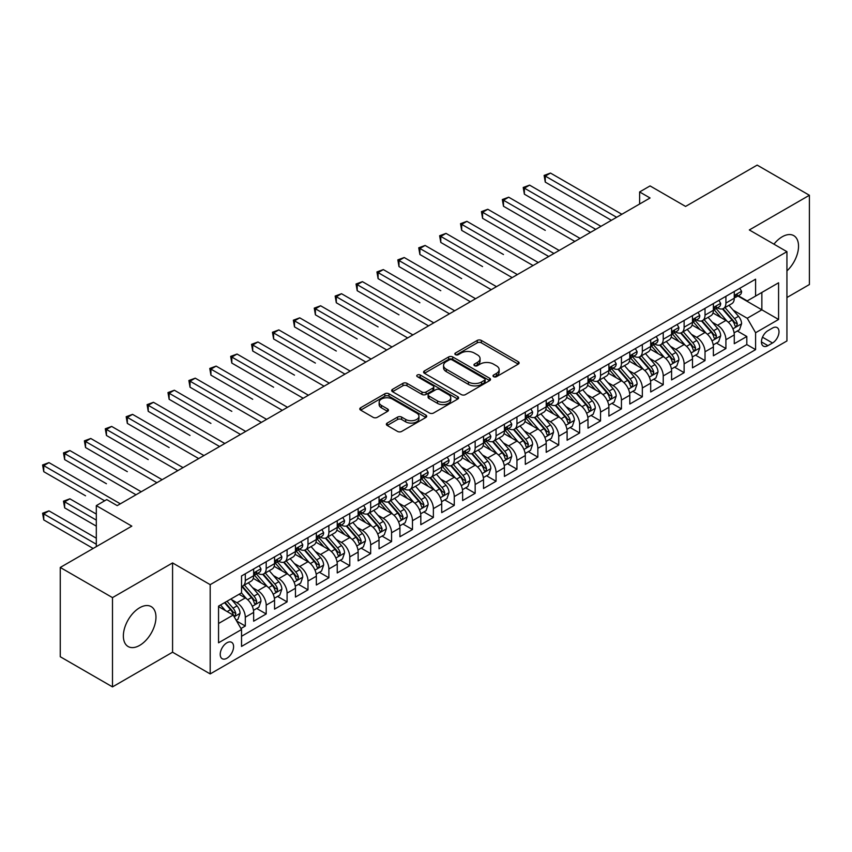 <?xml version="1.0" encoding="UTF-8"?>
<svg xmlns="http://www.w3.org/2000/svg" width="852" height="852" viewBox="0 0 852 852"><rect width="100%" height="100%" fill="white"/><g stroke="black" fill="none" stroke-linecap="round" stroke-linejoin="round"><path stroke-width="1.28" d="M493.606 376.69A2.034 1.171 0 0 0 496.482 376.69L518.272 364.113A2.897 1.672 0 0 0 519.124 362.92A2.897 1.672 0 0 0 518.272 361.738L481.348 340.427A2.897 1.672 0 0 0 477.248 340.427L455.458 353.005A2.034 1.171 0 0 0 454.861 353.836A2.034 1.171 0 0 0 455.458 354.666A2.034 1.171 0 0 0 458.323 354.666L461.145 353.037A9.287 5.357 0 0 1 474.276 353.037L477.354 354.815A9.287 5.357 0 0 1 480.07 358.607A9.287 5.357 0 0 1 477.354 362.388L474.532 364.017A2.034 1.171 0 0 0 473.936 364.848A2.034 1.171 0 0 0 474.532 365.678A2.034 1.171 0 0 0 477.408 365.678L480.219 364.049A9.287 5.357 0 0 1 493.351 364.049L496.428 365.827A9.287 5.357 0 0 1 499.144 369.619A9.287 5.357 0 0 1 496.428 373.4L493.606 375.029A2.034 1.171 0 0 0 493.01 375.86A2.034 1.171 0 0 0 493.606 376.69L493.606 375.029M139.664 645.39A23.047 13.312 120 0 0 154.723 625.08A23.047 13.312 120 0 0 151.187 606.613A23.047 13.312 120 0 0 139.664 607.753A23.047 13.312 120 0 0 124.605 628.062A23.047 13.312 120 0 0 128.141 646.54A23.047 13.312 120 0 0 139.664 645.39M786.939 270.893A23.047 13.312 120 0 0 793.755 235.631A23.047 13.312 120 0 0 782.232 236.771A23.047 13.312 120 0 0 773.946 244.173M226.909 658.245A9.457 5.463 120 0 0 233.086 649.906A9.457 5.463 120 0 0 231.637 642.333A9.457 5.463 120 0 0 226.909 642.802A9.457 5.463 120 0 0 220.732 651.13A9.457 5.463 120 0 0 222.18 658.713A9.457 5.463 120 0 0 226.909 658.245M387.202 423.082A2.897 1.672 0 0 0 386.35 424.264A2.897 1.672 0 0 0 387.202 425.446L397.565 431.432A2.897 1.672 0 0 0 401.665 431.432L425.872 417.459A2.897 1.672 0 0 0 426.714 416.277A2.897 1.672 0 0 0 425.872 415.084L388.949 393.773A2.897 1.672 0 0 0 384.848 393.773L360.641 407.746A2.897 1.672 0 0 0 359.789 408.928A2.897 1.672 0 0 0 360.641 410.11L373.155 417.342A2.897 1.672 0 0 0 377.255 417.342L387.617 411.356A2.897 1.672 0 0 0 388.459 410.174A2.897 1.672 0 0 0 387.617 408.992L381.408 405.403A7.764 4.484 0 0 1 379.14 402.24A7.764 4.484 0 0 1 383.922 398.097A7.764 4.484 0 0 1 392.378 399.077L416.692 413.103A7.764 4.484 0 0 1 418.96 416.277A7.764 4.484 0 0 1 414.168 420.409A7.764 4.484 0 0 1 405.712 419.44L401.665 417.097A2.897 1.672 0 0 0 397.565 417.097L387.202 423.082L387.202 425.446M786.939 297.518L809.4 284.547L809.4 195.268L757.162 165.107L685.583 206.429L650.065 185.917L639.618 191.945L650.065 197.983L117.203 505.63L106.756 499.591L96.308 505.63L96.308 546.643M112.496 597.614L112.496 686.893L172.573 652.206L172.573 562.927L112.496 597.614L60.258 567.453L131.826 526.131L96.308 505.63M172.573 562.927L210.188 584.653L786.939 251.67L786.939 340.949L210.188 673.932L210.188 584.653M809.4 195.268L749.323 229.955L786.939 251.67M461.358 394.604A2.897 1.672 0 0 0 465.458 394.604L489.655 380.631A2.897 1.672 0 0 0 490.507 379.449A2.897 1.672 0 0 0 489.655 378.256L452.742 356.945A2.897 1.672 0 0 0 448.631 356.945L424.434 370.918A2.897 1.672 0 0 0 423.582 372.1A2.897 1.672 0 0 0 424.434 373.282L461.358 394.604M418.172 377.127A2.034 1.171 0 0 1 420.228 377.415L457.726 399.066L433.562 413.018A2.897 1.672 0 0 1 429.461 413.018L392.538 391.696L402.9 385.764L402.9 383.347L392.538 389.332A2.897 1.672 0 0 0 391.686 390.514A2.897 1.672 0 0 0 392.538 391.696L392.538 389.332M402.9 385.764A2.897 1.672 0 0 1 407 385.764L407 383.347A2.897 1.672 0 0 0 402.9 383.347M407 383.347L421.974 391.995A2.897 1.672 0 0 0 426.075 391.995L432.944 388.033A2.897 1.672 0 0 0 433.796 386.84A2.897 1.672 0 0 0 432.944 385.658L417.352 376.659A2.034 1.171 0 0 1 416.756 375.828A2.034 1.171 0 0 1 418.012 374.752A2.034 1.171 0 0 1 420.228 375.008L457.758 396.67A2.897 1.672 0 0 1 458.61 397.863A2.897 1.672 0 0 1 457.758 399.045L457.758 396.67M112.496 686.893L60.258 656.732L60.258 567.453M240.956 628.531L245.301 626.028L236.622 621.023M231.691 599.712L236.941 602.747A11.821 6.827 60 0 1 245.301 617.221L253.651 612.396L253.651 621.204L266.197 613.962L256.686 608.477M252.586 587.656L257.837 590.681A11.821 6.827 60 0 1 266.197 605.154L274.557 600.33L274.557 609.137L287.092 601.906L277.582 596.411M273.481 575.59L278.732 578.614A11.821 6.827 60 0 1 287.092 593.098L295.452 588.263L295.452 597.071L307.987 589.84L298.477 584.344M294.377 563.523L299.627 566.548A11.821 6.827 60 0 1 307.987 581.032L316.348 576.208L316.348 585.015L328.883 577.773L319.372 572.278M315.283 551.457L320.522 554.492A11.821 6.827 60 0 1 328.883 568.966L337.243 564.141L337.243 572.949L349.778 565.707L340.267 560.222M336.178 539.391L341.418 542.426A11.821 6.827 60 0 1 349.778 556.899L358.138 552.075L358.138 560.882L370.673 553.64L361.173 548.156M357.073 527.324L362.313 530.359A11.821 6.827 60 0 1 370.673 544.833L379.033 540.008L379.033 548.816L391.569 541.574L382.069 536.089M377.968 515.268L383.219 518.293A11.821 6.827 60 0 1 391.569 532.766L399.929 527.942L399.929 536.749L412.474 529.518L402.964 524.023M398.864 503.202L404.114 506.226A11.821 6.827 60 0 1 412.474 520.71L420.824 515.886L420.824 524.694L433.37 517.452L423.859 511.956M419.759 491.135L425.01 494.16A11.821 6.827 60 0 1 433.37 508.644L441.719 503.82L441.719 512.627L454.265 505.385L444.755 499.9M440.654 479.069L445.905 482.104A11.821 6.827 60 0 1 454.265 496.578L462.625 491.753L462.625 500.561L475.16 493.319L465.65 487.834M461.55 467.002L466.8 470.038A11.821 6.827 60 0 1 475.16 484.511L483.521 479.687L483.521 488.494L496.056 481.252L486.545 475.767M482.456 454.947L487.695 457.971A11.821 6.827 60 0 1 496.056 472.445L504.416 467.62L504.416 476.428L516.951 469.196L507.441 463.701M503.351 442.88L508.591 445.905A11.821 6.827 60 0 1 516.951 460.389L525.311 455.554L525.311 464.361L537.846 457.13L528.336 451.635M524.246 430.814L529.486 433.838A11.821 6.827 60 0 1 537.846 448.322L546.207 443.498L546.207 452.305L558.742 445.063L549.242 439.568M545.142 418.747L550.392 421.783A11.821 6.827 60 0 1 558.742 436.256L567.102 431.432L567.102 440.239L579.637 432.997L570.137 427.512M566.037 406.681L571.287 409.716A11.821 6.827 60 0 1 579.637 424.19L587.997 419.365L587.997 428.173L600.543 420.931L591.032 415.446M586.932 394.614L592.183 397.65A11.821 6.827 60 0 1 600.543 412.123L608.892 407.299L608.892 416.106L621.438 408.864L611.928 403.379M607.827 382.559L613.078 385.583A11.821 6.827 60 0 1 621.438 400.057L629.798 395.232L629.798 404.04L642.333 396.808L632.823 391.313M628.723 370.492L633.973 373.517A11.821 6.827 60 0 1 642.333 388.001L650.694 383.176L650.694 391.973L663.229 384.742L653.718 379.247M649.618 358.426L654.868 361.45A11.821 6.827 60 0 1 663.229 375.934L671.589 371.11L671.589 379.917L684.124 372.675L674.614 367.191M670.524 346.359L675.764 349.395A11.821 6.827 60 0 1 684.124 363.868L692.484 359.043L692.484 367.851L705.019 360.609L695.509 355.124M691.419 334.293L696.659 337.328A11.821 6.827 60 0 1 705.019 351.801L713.38 346.977L713.38 355.785L725.915 348.543L725.915 339.735A11.821 6.827 -120 0 0 717.554 325.262L712.315 322.237M716.415 343.058L725.915 348.543M253.651 612.396A11.821 6.827 -120 0 0 245.301 597.923L239.029 594.302M274.557 600.33A11.821 6.827 -120 0 0 266.197 585.856L253.268 578.391M295.452 588.263A11.821 6.827 -120 0 0 287.092 573.79L274.163 566.324M316.348 576.208A11.821 6.827 -120 0 0 307.987 561.724L295.058 554.269M337.243 564.141A11.821 6.827 -120 0 0 328.883 549.657L315.964 542.202M358.138 552.075A11.821 6.827 -120 0 0 349.778 537.601L336.859 530.136M379.033 540.008A11.821 6.827 -120 0 0 370.673 525.535L357.755 518.069M399.929 527.942A11.821 6.827 -120 0 0 391.569 513.468L378.65 506.003M420.824 515.886A11.821 6.827 -120 0 0 412.474 501.402L399.545 493.947M441.719 503.82A11.821 6.827 -120 0 0 433.37 489.336L420.441 481.881M462.625 491.753A11.821 6.827 -120 0 0 454.265 477.269L441.336 469.814M483.521 479.687A11.821 6.827 -120 0 0 475.16 465.213L462.231 457.748M504.416 467.62A11.821 6.827 -120 0 0 496.056 453.147L483.137 445.681M525.311 455.554A11.821 6.827 -120 0 0 516.951 441.08L504.033 433.615M546.207 443.498A11.821 6.827 -120 0 0 537.846 429.014L524.928 421.559M567.102 431.432A11.821 6.827 -120 0 0 558.742 416.947L545.823 409.493M587.997 419.365A11.821 6.827 -120 0 0 579.637 404.892L566.718 397.426M608.892 407.299A11.821 6.827 -120 0 0 600.543 392.825L587.614 385.36M629.798 395.232A11.821 6.827 -120 0 0 621.438 380.759L608.509 373.293M650.694 383.176A11.821 6.827 -120 0 0 642.333 368.692L629.404 361.237M671.589 371.11A11.821 6.827 -120 0 0 663.229 356.626L650.31 349.171M692.484 359.043A11.821 6.827 -120 0 0 684.124 344.559L671.206 337.104M713.38 346.977A11.821 6.827 -120 0 0 705.019 332.504L692.101 325.038M772.519 328.041L767.918 330.693A9.159 5.293 120 0 0 761.933 338.766A9.159 5.293 120 0 0 763.339 346.104A9.159 5.293 120 0 0 767.918 345.646L772.519 342.994A9.159 5.293 120 0 0 778.504 334.921A9.159 5.293 120 0 0 777.099 327.583A9.159 5.293 120 0 0 772.519 328.041M218.549 623.494L233.182 615.048L241.531 629.532L241.531 646.423L755.596 349.629L755.596 332.738L747.236 318.265L733.21 310.171M241.531 629.532L218.549 642.802L218.549 606.123L241.531 592.854L241.531 575.963L755.596 279.179L755.596 296.07L778.579 282.789L778.579 319.468L755.596 332.738M257.73 573.247L257.837 573.311A11.821 6.827 60 0 0 263.747 573.897L272.107 569.072A11.821 6.827 -120 0 0 274.557 563.651L274.557 556.899M278.625 561.18L278.732 561.244A11.821 6.827 60 0 0 284.643 561.83L293.003 557.006A11.821 6.827 -120 0 0 295.452 551.595L295.452 544.833M299.521 549.114L299.627 549.178A11.821 6.827 60 0 0 305.538 549.764L313.898 544.939A11.821 6.827 -120 0 0 316.348 539.529L316.348 532.766M320.416 537.048L320.522 537.111A11.821 6.827 60 0 0 326.433 537.697L334.793 532.873A11.821 6.827 -120 0 0 337.243 527.463L337.243 520.71M341.311 524.992L341.418 525.045A11.821 6.827 60 0 0 347.328 525.631L355.689 520.806A11.821 6.827 -120 0 0 358.138 515.396L358.138 508.644M362.207 512.925L362.313 512.989A11.821 6.827 60 0 0 368.224 513.575L376.584 508.74A11.821 6.827 -120 0 0 379.033 503.33L379.033 496.578M383.102 500.859L383.219 500.923A11.821 6.827 60 0 0 389.13 501.508L397.479 496.684A11.821 6.827 -120 0 0 399.929 491.274L399.929 484.511M403.997 488.792L404.114 488.856A11.821 6.827 60 0 0 410.025 489.442L418.375 484.618A11.821 6.827 -120 0 0 420.824 479.207L420.824 472.445M424.903 476.726L425.01 476.79A11.821 6.827 60 0 0 430.92 477.376L439.281 472.551A11.821 6.827 -120 0 0 441.719 467.141L441.719 460.378M445.798 464.659L445.905 464.723A11.821 6.827 60 0 0 451.816 465.309L460.176 460.485A11.821 6.827 -120 0 0 462.625 455.075L462.625 448.322M466.694 452.604L466.8 452.668A11.821 6.827 60 0 0 472.711 453.243L481.071 448.418A11.821 6.827 -120 0 0 483.521 443.008L483.521 436.256M487.589 440.537L487.695 440.601A11.821 6.827 60 0 0 493.606 441.187L501.966 436.362A11.821 6.827 -120 0 0 504.416 430.942L504.416 424.19M508.484 428.471L508.591 428.535A11.821 6.827 60 0 0 514.501 429.12L522.862 424.296A11.821 6.827 -120 0 0 525.311 418.886L525.311 412.123M529.38 416.404L529.486 416.468A11.821 6.827 60 0 0 535.397 417.054L543.757 412.23A11.821 6.827 -120 0 0 546.207 406.819L546.207 400.057M550.275 404.338L550.392 404.402A11.821 6.827 60 0 0 556.292 404.988L564.652 400.163A11.821 6.827 -120 0 0 567.102 394.753L567.102 388.001M571.17 392.271L571.287 392.335A11.821 6.827 60 0 0 577.198 392.921L585.548 388.097A11.821 6.827 -120 0 0 587.997 382.686L587.997 375.934M592.065 380.216L592.183 380.28A11.821 6.827 60 0 0 598.093 380.865L606.454 376.03A11.821 6.827 -120 0 0 608.892 370.62L608.892 363.868M612.971 368.149L613.078 368.213A11.821 6.827 60 0 0 618.989 368.799L627.349 363.974A11.821 6.827 -120 0 0 629.798 358.564L629.798 351.801M633.867 356.083L633.973 356.147A11.821 6.827 60 0 0 639.884 356.732L648.244 351.908A11.821 6.827 -120 0 0 650.694 346.498L650.694 339.735M654.762 344.016L654.868 344.08A11.821 6.827 60 0 0 660.779 344.666L669.139 339.841A11.821 6.827 -120 0 0 671.589 334.431L671.589 327.669M675.657 331.95L675.764 332.014A11.821 6.827 60 0 0 681.675 332.599L690.035 327.775A11.821 6.827 -120 0 0 692.484 322.365L692.484 315.613M696.553 319.894L696.659 319.958A11.821 6.827 60 0 0 702.57 320.533L710.93 315.709A11.821 6.827 -120 0 0 713.38 310.298L713.38 303.546M241.531 636.284L746.81 344.57L746.81 336.487L734.275 343.718L734.275 334.911A11.821 6.827 -120 0 0 725.915 320.437L712.996 312.972M717.448 307.828L717.554 307.892A11.821 6.827 -120 0 0 723.465 308.477A11.821 6.827 -120 0 0 725.915 303.067L725.915 296.304M723.465 308.477L731.825 303.653A11.821 6.827 -120 0 0 734.275 298.232L734.275 291.48M245.301 573.79L245.301 580.542A11.821 6.827 60 0 1 242.852 585.963A11.821 6.827 60 0 1 241.531 586.432M242.852 585.963L251.212 581.128A11.821 6.827 -120 0 0 253.651 575.718L253.651 568.966M266.197 561.724L266.197 568.486A11.821 6.827 60 0 1 263.747 573.897M287.092 549.657L287.092 556.42A11.821 6.827 60 0 1 284.643 561.83M307.987 537.601L307.987 544.353A11.821 6.827 60 0 1 305.538 549.764M328.883 525.535L328.883 532.287A11.821 6.827 60 0 1 326.433 537.697M349.778 513.468L349.778 520.221A11.821 6.827 60 0 1 347.328 525.631M370.673 501.402L370.673 508.154A11.821 6.827 60 0 1 368.224 513.575M391.569 489.336L391.569 496.098A11.821 6.827 60 0 1 389.13 501.508M412.474 477.269L412.474 484.032A11.821 6.827 60 0 1 410.025 489.442M433.37 465.213L433.37 471.965A11.821 6.827 60 0 1 430.92 477.376M454.265 453.147L454.265 459.899A11.821 6.827 60 0 1 451.816 465.309M475.16 441.08L475.16 447.832A11.821 6.827 60 0 1 472.711 453.243M496.056 429.014L496.056 435.777A11.821 6.827 60 0 1 493.606 441.187M516.951 416.947L516.951 423.71A11.821 6.827 60 0 1 514.501 429.12M537.846 404.892L537.846 411.644A11.821 6.827 60 0 1 535.397 417.054M558.742 392.825L558.742 399.577A11.821 6.827 60 0 1 556.292 404.988M579.637 380.759L579.637 387.511A11.821 6.827 60 0 1 577.198 392.921M600.543 368.692L600.543 375.444A11.821 6.827 60 0 1 598.093 380.865M621.438 356.626L621.438 363.389A11.821 6.827 60 0 1 618.989 368.799M642.333 344.559L642.333 351.322A11.821 6.827 60 0 1 639.884 356.732M663.229 332.504L663.229 339.256A11.821 6.827 60 0 1 660.779 344.666M684.124 320.437L684.124 327.189A11.821 6.827 60 0 1 681.675 332.599M705.019 308.371L705.019 315.123A11.821 6.827 60 0 1 702.57 320.533M705.019 351.801L705.019 360.609M684.124 363.868L684.124 372.675M663.229 375.934L663.229 384.742M642.333 388.001L642.333 396.808M621.438 400.057L621.438 408.864M600.543 412.123L600.543 420.931M579.637 424.19L579.637 432.997M558.742 436.256L558.742 445.063M537.846 448.322L537.846 457.13M516.951 460.389L516.951 469.196M496.056 472.445L496.056 481.252M475.16 484.511L475.16 493.319M454.265 496.578L454.265 505.385M433.37 508.644L433.37 517.452M412.474 520.71L412.474 529.518M391.569 532.766L391.569 541.574M370.673 544.833L370.673 553.64M349.778 556.899L349.778 565.707M328.883 568.966L328.883 577.773M307.987 581.032L307.987 589.84M287.092 593.098L287.092 601.906M266.197 605.154L266.197 613.962M245.301 617.221L245.301 626.028M233.182 615.048L218.549 606.603M747.236 318.265L761.858 309.819L761.858 292.449L778.579 282.789M737.928 296.006L778.579 319.468M738.343 295.761L747.236 300.894L755.596 296.07M172.573 652.206L210.188 673.932M639.618 191.945L639.618 204.011M737.31 330.991L746.81 336.487M746.81 344.57L755.596 349.629M494.416 376.978L496.428 375.817A9.287 5.357 0 0 0 499.144 372.026L499.144 369.619M480.07 358.607L480.07 361.014A9.287 5.357 0 0 1 477.354 364.805L475.341 365.966M518.229 364.134L481.348 342.834A2.897 1.672 0 0 0 477.248 342.834L456.267 354.954M489.655 378.256L489.655 380.631L452.742 359.352A2.897 1.672 0 0 0 448.631 359.352L424.466 373.304L424.434 370.918M484.532 380.269A2.034 1.171 0 0 0 485.129 379.449A2.034 1.171 0 0 0 484.532 378.618L452.124 359.906A2.034 1.171 0 0 0 449.249 359.906L446.278 361.621A9.287 5.357 0 0 0 443.562 365.412A9.287 5.357 0 0 0 446.278 369.204L468.43 381.994A9.287 5.357 0 0 0 481.561 381.994L484.532 380.269L484.532 382.686A2.034 1.171 0 0 0 485.129 381.856L485.129 379.449M443.562 365.412L443.562 367.819A9.287 5.357 0 0 0 446.278 371.61L446.278 369.204M484.532 382.686L481.561 384.401A9.287 5.357 0 0 1 468.43 384.401L446.278 371.61M407 385.764L421.974 394.412A2.897 1.672 0 0 0 426.075 394.412L432.944 390.44A2.897 1.672 0 0 0 433.796 389.257L433.796 386.84M437.513 400.962A7.764 4.484 0 0 0 445.969 401.942A7.764 4.484 0 0 0 450.751 397.799A7.764 4.484 0 0 0 448.482 394.636L439.92 389.683A2.897 1.672 0 0 0 435.819 389.683L428.95 393.656A2.897 1.672 0 0 0 428.098 394.838A2.897 1.672 0 0 0 428.95 396.02L437.513 400.962L437.513 403.379A7.764 4.484 0 0 0 445.969 404.349A7.764 4.484 0 0 0 450.751 400.216L450.751 397.799M428.098 394.838L428.098 397.256A2.897 1.672 0 0 0 428.95 398.438L428.95 396.02M437.513 403.379L428.95 398.438M418.96 416.277L418.96 418.683A7.764 4.484 0 0 1 414.168 422.826A7.764 4.484 0 0 1 405.712 421.857L401.665 419.514A2.897 1.672 0 0 0 397.565 419.514L387.245 425.467M379.14 402.24L379.14 404.657A7.764 4.484 0 0 0 381.408 407.82L381.408 405.403M387.575 411.378L381.408 407.82M425.83 417.48L388.949 396.191A2.897 1.672 0 0 0 384.848 396.191L360.684 410.142L360.641 407.746M734.104 332.844L739.504 329.724L741.591 323.696A7.828 4.526 -120 0 0 738.535 316.337L728.992 305.282M727.076 321.204L716.17 308.562M720.867 317.519L714.54 310.192A18.765 10.831 -120 0 0 713.955 309.532M545.269 230.37L503.479 206.248L503.479 200.209L508.697 197.195L580.063 238.4M722.4 308.903L732.06 320.075A7.828 4.526 60 0 1 734.85 325.475L735.425 326.401L736.479 326.252L737.363 324.026A7.828 4.526 -120 0 0 734.573 318.627L725.02 307.583M722.975 308.712L733.348 320.725A3.994 2.3 60 0 1 734.36 322.29L737.363 324.026M739.813 288.285L741.591 291.363A7.828 4.526 60 0 1 739.973 294.824L736 297.114A7.828 4.526 -120 0 0 737.363 295.314L737.193 294.622M616.624 217.281L545.269 176.087L550.488 173.062L621.853 214.267M734.541 297.486L734.573 297.486A7.828 4.526 -120 0 0 736 297.114M736.352 294.728L737.363 295.314C736.873 294.132 736.032 294.611 734.85 296.762A7.828 4.526 60 0 1 734.275 297.87M611.406 220.295L545.269 182.115L545.269 176.087L544.119 175.416L550.488 173.062M545.269 182.115L544.119 175.416M713.209 344.911L718.609 341.79L720.696 335.752A7.828 4.526 -120 0 0 717.64 328.403L708.097 317.349M706.18 333.26L695.275 320.629M699.971 329.586L693.634 322.248A18.765 10.831 -120 0 0 693.059 321.598M524.374 242.437L548.709 256.495M701.505 320.959L711.164 332.142A7.828 4.526 60 0 1 713.955 337.541L714.53 338.468L715.584 338.319L716.468 336.093A7.828 4.526 -120 0 0 713.678 330.693L704.125 319.638M702.08 320.778L712.453 332.791A3.994 2.3 60 0 1 713.454 334.357L716.468 336.093M692.303 356.967L697.703 353.857L699.801 347.818A7.828 4.526 -120 0 0 696.744 340.47L687.202 329.415M685.285 345.326L674.379 332.695M679.076 341.652L672.739 334.314A18.765 10.831 -120 0 0 672.164 333.664M503.479 254.503L461.677 230.37L461.677 224.342L466.907 221.328L538.262 262.522M680.61 333.025L690.269 344.208A7.828 4.526 60 0 1 693.059 349.608L693.634 350.534L694.689 350.385L695.573 348.159A7.828 4.526 -120 0 0 692.772 342.76L683.229 331.705M681.185 332.844L691.558 344.858A3.994 2.3 60 0 1 692.559 346.423L695.573 348.159M671.408 369.033L676.808 365.923L678.895 359.885A7.828 4.526 -120 0 0 675.849 352.536L666.307 341.482M664.39 357.393L653.473 344.762M658.181 353.718L651.844 346.381A18.765 10.831 -120 0 0 651.269 345.731M482.573 266.57L440.782 242.437L440.782 236.409L446.011 233.384L517.366 274.589M659.714 345.092L669.374 356.274A7.828 4.526 60 0 1 672.164 361.663L672.739 362.601L673.794 362.451L674.667 360.215A7.828 4.526 -120 0 0 671.877 354.826L662.334 343.771M660.279 344.911L670.662 356.924A3.994 2.3 60 0 1 671.664 358.479L674.667 360.215M650.513 381.1L655.912 377.979L658 371.951A7.828 4.526 -120 0 0 654.954 364.603L645.411 353.548M643.494 369.459L632.578 356.828M637.285 365.774L630.949 358.447A18.765 10.831 -120 0 0 630.373 357.797M461.677 278.636L419.887 254.503L419.887 248.475L425.116 245.451L496.471 286.655M638.819 357.158L648.478 368.341A7.828 4.526 60 0 1 651.269 373.73L651.833 374.656L652.898 374.507L653.772 372.281A7.828 4.526 -120 0 0 650.981 366.892L641.439 355.838M639.383 356.977L649.767 368.991A3.994 2.3 60 0 1 650.768 370.545L653.772 372.281M718.918 300.351L720.696 303.418A7.828 4.526 60 0 1 719.077 306.89L715.105 309.18A7.828 4.526 -120 0 0 716.468 307.38L716.298 306.677M595.729 229.348L524.374 188.143L529.593 185.129L600.958 226.334M713.646 309.553L713.678 309.553A7.828 4.526 -120 0 0 715.105 309.18M715.456 306.795L716.468 307.38C715.968 306.198 715.137 306.677 713.955 308.829A7.828 4.526 60 0 1 713.38 309.936M590.511 232.362L524.374 194.181L524.374 188.143L523.224 187.483L529.593 185.129M524.374 194.181L523.224 187.483M698.022 312.407L699.801 315.485A7.828 4.526 60 0 1 698.171 318.957L694.21 321.247A7.828 4.526 -120 0 0 695.573 319.447L695.402 318.744M574.834 241.414L502.329 199.549L508.697 197.195M692.74 321.609L692.772 321.609A7.828 4.526 -120 0 0 694.21 321.247M694.561 318.861L695.573 319.447C695.072 318.265 694.242 318.744 693.059 320.885A7.828 4.526 60 0 1 692.484 322.003M503.479 206.248L502.329 199.549M677.127 324.474L678.895 327.551A7.828 4.526 60 0 1 677.276 331.013L673.304 333.313A7.828 4.526 -120 0 0 674.667 331.503L674.507 330.81M553.938 253.481L482.573 212.276L487.802 209.262L559.168 250.456M671.845 333.675L671.877 333.675A7.828 4.526 -120 0 0 673.304 333.313M673.666 330.927L674.667 331.503C674.177 330.331 673.346 330.81 672.164 332.951A7.828 4.526 60 0 1 671.589 334.069M548.72 256.495L482.573 218.304L482.573 212.276L481.433 211.615L487.802 209.262M482.573 218.304L481.433 211.615M656.232 336.54L658 339.618A7.828 4.526 60 0 1 656.381 343.079L652.408 345.38A7.828 4.526 -120 0 0 653.772 343.569L653.612 342.877M533.043 265.536L460.527 223.682L466.907 221.328M650.949 345.742L650.981 345.742A7.828 4.526 -120 0 0 652.408 345.38M652.76 342.983L653.772 343.569C653.282 342.387 652.451 342.877 651.269 345.017A7.828 4.526 60 0 1 650.694 346.136M461.677 230.37L460.527 223.682M629.617 393.166L635.017 390.046L637.104 384.018A7.828 4.526 -120 0 0 634.058 376.659L624.505 365.604M622.599 381.526L611.683 368.884M616.39 377.841L610.053 370.513A18.765 10.831 -120 0 0 609.468 369.853M440.782 290.692L398.992 266.57L398.992 260.531L404.21 257.517L475.576 298.722M617.924 369.225L627.583 380.407A7.828 4.526 60 0 1 630.373 385.796L630.938 386.723L632.003 386.574L632.876 384.348A7.828 4.526 -120 0 0 630.086 378.959L620.544 367.904M618.488 369.044L628.872 381.057A3.994 2.3 60 0 1 629.873 382.612L632.876 384.348M635.336 348.606L637.104 351.684A7.828 4.526 60 0 1 635.486 355.146L631.513 357.435A7.828 4.526 -120 0 0 632.876 355.635L632.716 354.943M512.148 277.603L439.632 235.738L446.011 233.384M630.054 357.808L630.086 357.808A7.828 4.526 -120 0 0 631.513 357.435M631.864 355.05L632.876 355.635C632.386 354.453 631.556 354.943 630.373 357.084A7.828 4.526 60 0 1 629.798 358.202M440.782 242.437L439.632 235.738M608.722 405.232L614.122 402.112L616.209 396.084A7.828 4.526 -120 0 0 613.163 388.725L603.61 377.67M601.704 393.592L590.787 380.95M595.495 389.907L589.158 382.58A18.765 10.831 -120 0 0 588.572 381.92M419.887 302.758L378.096 278.636L378.096 272.597L383.315 269.583L454.68 310.788M597.028 381.281L606.688 392.463A7.828 4.526 60 0 1 609.478 397.863L610.043 398.789L611.108 398.64L611.981 396.414A7.828 4.526 -120 0 0 609.191 391.015L599.638 379.96M597.593 381.1L607.966 393.113A3.994 2.3 60 0 1 608.978 394.678L611.981 396.414M614.43 360.673L616.209 363.751A7.828 4.526 60 0 1 614.59 367.212L610.618 369.502A7.828 4.526 -120 0 0 611.981 367.702L611.821 367.01M491.253 289.669L418.737 247.804L425.116 245.451M609.159 369.875L609.191 369.875A7.828 4.526 -120 0 0 610.618 369.502M610.969 367.116L611.981 367.702C611.491 366.52 610.65 366.999 609.478 369.15A7.828 4.526 60 0 1 608.892 370.258M419.887 254.503L418.737 247.804M587.827 417.299L593.226 414.178L595.314 408.14A7.828 4.526 -120 0 0 592.268 400.791L582.715 389.737M580.808 405.648L569.892 393.017M574.589 401.974L568.263 394.636A18.765 10.831 -120 0 0 567.677 393.986M398.992 314.825L357.201 290.692L357.201 284.664L362.419 281.65L433.785 322.844M576.133 393.347L585.782 404.53A7.828 4.526 60 0 1 588.583 409.929L589.147 410.856L590.202 410.707L591.086 408.481A7.828 4.526 -120 0 0 588.295 403.081L578.742 392.026M576.697 393.166L587.071 405.179A3.994 2.3 60 0 1 588.082 406.745L591.086 408.481M593.535 372.739L595.314 375.807A7.828 4.526 60 0 1 593.695 379.278L589.722 381.568A7.828 4.526 -120 0 0 591.086 379.768L590.926 379.065M470.357 301.736L397.841 259.871L404.21 257.517M588.263 381.93L588.295 381.93A7.828 4.526 -120 0 0 589.722 381.568M590.074 379.183L591.086 379.768C590.596 378.586 589.754 379.065 588.583 381.217A7.828 4.526 60 0 1 587.997 382.324M398.992 266.57L397.841 259.871M566.931 429.355L572.331 426.245L574.418 420.206A7.828 4.526 -120 0 0 571.372 412.858L561.819 401.803M559.902 417.714L548.997 405.083M553.693 414.04L547.367 406.702A18.765 10.831 -120 0 0 546.782 406.053M378.096 326.891L336.306 302.758L336.306 296.73L341.524 293.716L412.89 334.911M555.227 405.414L564.887 416.596A7.828 4.526 60 0 1 567.677 421.996L568.252 422.922L569.306 422.773L570.19 420.547A7.828 4.526 -120 0 0 567.4 415.148L557.847 404.093M555.802 405.232L566.175 417.246A3.994 2.3 60 0 1 567.187 418.811L570.19 420.547M572.64 384.795L574.418 387.873A7.828 4.526 60 0 1 572.8 391.345L568.827 393.635A7.828 4.526 -120 0 0 570.19 391.824L570.02 391.132M449.451 313.802L376.946 271.937L383.315 269.583M567.368 393.997L567.4 393.997A7.828 4.526 -120 0 0 568.827 393.635M569.179 391.249L570.19 391.824C569.7 390.653 568.859 391.132 567.677 393.273A7.828 4.526 60 0 1 567.102 394.391M378.096 278.636L376.946 271.937M546.036 441.421L551.436 438.311L553.523 432.273A7.828 4.526 -120 0 0 550.467 424.924L540.924 413.87M539.007 429.781L528.102 417.15M532.798 426.106L526.472 418.769A18.765 10.831 -120 0 0 525.886 418.119M357.201 338.958L315.4 314.825L315.4 308.797L320.629 305.772L391.995 346.977M534.332 417.48L543.991 428.662A7.828 4.526 60 0 1 546.782 434.051L547.357 434.989L548.411 434.839L549.295 432.603A7.828 4.526 -120 0 0 546.505 427.214L536.952 416.159M534.907 417.299L545.28 429.312A3.994 2.3 60 0 1 546.281 430.867L549.295 432.603M525.13 453.488L530.54 450.367L532.628 444.339A7.828 4.526 -120 0 0 529.571 436.98L520.029 425.925M518.112 441.847L507.206 429.206M511.903 438.162L505.566 430.835A18.765 10.831 -120 0 0 504.991 430.185M336.306 351.024L294.504 326.891L294.504 320.853L299.734 317.839L371.099 359.043M513.437 429.546L523.096 440.729A7.828 4.526 60 0 1 525.886 446.118L526.461 447.044L527.516 446.895L528.4 444.669A7.828 4.526 -120 0 0 525.599 439.281L516.056 428.226M514.012 429.365L524.385 441.379A3.994 2.3 60 0 1 525.386 442.933L528.4 444.669M504.235 465.554L509.634 462.434L511.732 456.406A7.828 4.526 -120 0 0 508.676 449.047L499.134 437.992M497.217 453.914L486.3 441.272M491.008 450.229L484.671 442.902A18.765 10.831 -120 0 0 484.096 442.241M315.4 363.08L273.609 338.958L273.609 332.919L278.838 329.905L350.193 371.11M492.541 441.613L502.201 452.785A7.828 4.526 60 0 1 504.991 458.184L505.566 459.111L506.62 458.962L507.504 456.736A7.828 4.526 -120 0 0 504.703 451.336L495.161 440.292M493.106 441.421L503.489 453.434A3.994 2.3 60 0 1 504.49 455L507.504 456.736M483.34 477.621L488.739 474.5L490.827 468.462A7.828 4.526 -120 0 0 487.781 461.113L478.238 450.058M476.321 465.969L465.405 453.339M470.112 462.295L463.776 454.957A18.765 10.831 -120 0 0 463.2 454.308M294.504 375.146L252.714 351.013L252.714 344.985L257.943 341.971L329.298 383.166M471.646 453.669L481.305 464.851A7.828 4.526 60 0 1 484.096 470.251L484.66 471.177L485.725 471.028L486.598 468.802A7.828 4.526 -120 0 0 483.808 463.403L474.266 452.348M472.21 453.488L482.594 465.501A3.994 2.3 60 0 1 483.595 467.066L486.598 468.802M462.444 489.687L467.844 486.567L469.931 480.528A7.828 4.526 -120 0 0 466.885 473.179L457.332 462.125M455.426 478.036L444.51 465.405M449.217 474.362L442.88 467.024A18.765 10.831 -120 0 0 442.294 466.374M273.609 387.213L231.819 363.08L231.819 357.052L237.048 354.038L308.403 395.232M450.751 465.735L460.41 476.918A7.828 4.526 60 0 1 463.2 482.317L463.765 483.244L464.83 483.095L465.703 480.869A7.828 4.526 -120 0 0 462.913 475.469L453.37 464.415M451.315 465.554L461.699 477.567A3.994 2.3 60 0 1 462.7 479.133L465.703 480.869M441.549 501.743L446.949 498.633L449.036 492.594A7.828 4.526 -120 0 0 445.99 485.246L436.437 474.191M434.531 490.102L423.614 477.471M428.322 486.428L421.985 479.09A18.765 10.831 -120 0 0 421.399 478.441M252.714 399.279L210.923 375.146L210.923 369.118L216.142 366.104L287.507 407.299M429.855 477.802L439.515 488.984A7.828 4.526 60 0 1 442.305 494.373L442.87 495.31L443.935 495.161L444.808 492.925A7.828 4.526 -120 0 0 442.018 487.536L432.475 476.481M430.42 477.621L440.793 489.634A3.994 2.3 60 0 1 441.805 491.189L444.808 492.925M420.654 513.809L426.053 510.689L428.141 504.661A7.828 4.526 -120 0 0 425.095 497.312L415.542 486.258M413.635 502.169L402.719 489.538M407.416 498.484L401.09 491.157A18.765 10.831 -120 0 0 400.504 490.507M231.819 411.346L190.028 387.213L190.028 381.185L195.246 378.16L266.612 419.365M408.96 489.868L418.609 501.051A7.828 4.526 60 0 1 421.41 506.439L421.974 507.366L423.029 507.217L423.913 504.991A7.828 4.526 -120 0 0 421.122 499.602L411.569 488.547M409.524 489.687L419.898 501.7A3.994 2.3 60 0 1 420.909 503.255L423.913 504.991M399.758 525.876L405.158 522.755L407.245 516.727A7.828 4.526 -120 0 0 404.199 509.368L394.646 498.313M392.729 514.235L381.824 501.594M386.52 510.55L380.194 503.223A18.765 10.831 -120 0 0 379.609 502.563M210.923 423.401L169.133 399.279L169.133 393.241L174.351 390.227L245.717 431.432M388.065 501.935L397.714 513.117A7.828 4.526 60 0 1 400.504 518.506L401.079 519.432L402.133 519.283L403.017 517.058A7.828 4.526 -120 0 0 400.227 511.669L390.674 500.614M388.629 501.753L399.002 513.767A3.994 2.3 60 0 1 400.014 515.322L403.017 517.058M378.863 537.942L384.263 534.822L386.35 528.794A7.828 4.526 -120 0 0 383.293 521.435L373.751 510.38M371.834 526.302L360.928 513.66M365.625 522.617L359.299 515.29A18.765 10.831 -120 0 0 358.713 514.629M190.028 435.468L148.237 411.346L148.237 405.307L153.456 402.293L224.821 443.498M367.159 513.99L376.818 525.173A7.828 4.526 60 0 1 379.609 530.572L380.184 531.499L381.238 531.35L382.122 529.124A7.828 4.526 -120 0 0 379.332 523.724L369.779 512.67M367.734 513.809L378.107 525.822A3.994 2.3 60 0 1 379.108 527.388L382.122 529.124M357.968 550.009L363.367 546.888L365.455 540.85A7.828 4.526 -120 0 0 362.398 533.501L352.856 522.446M350.939 538.357L340.033 525.727M344.73 534.683L338.393 527.345A18.765 10.831 -120 0 0 337.818 526.696M169.133 447.534L127.331 423.401L127.331 417.373L132.561 414.36L203.926 455.554M346.263 526.057L355.923 537.239A7.828 4.526 60 0 1 358.713 542.639L359.288 543.565L360.343 543.416L361.227 541.19A7.828 4.526 -120 0 0 358.436 535.791L348.883 524.736M346.839 525.876L357.212 537.889A3.994 2.3 60 0 1 358.213 539.454L361.227 541.19M337.062 562.064L342.461 558.955L344.559 552.916A7.828 4.526 -120 0 0 341.503 545.568L331.96 534.513M330.043 550.424L319.127 537.793M323.835 546.75L317.498 539.412A18.765 10.831 -120 0 0 316.923 538.762M148.237 459.601L106.436 435.468L106.436 429.44L111.665 426.426L183.02 467.62M325.368 538.123L335.028 549.306A7.828 4.526 60 0 1 337.818 554.705L338.393 555.632L339.447 555.483L340.331 553.257A7.828 4.526 -120 0 0 337.53 547.857L327.988 536.803M325.943 537.942L336.316 549.955A3.994 2.3 60 0 1 337.317 551.521L340.331 553.257M316.167 574.131L321.566 571.021L323.653 564.982A7.828 4.526 -120 0 0 320.608 557.634L311.065 546.579M309.148 562.49L298.232 549.859M302.939 558.816L296.602 551.478A18.765 10.831 -120 0 0 296.027 550.829M127.331 471.667L85.541 447.534L85.541 441.506L90.77 438.482L162.125 479.687M304.473 550.19L314.132 561.372A7.828 4.526 60 0 1 316.923 566.761L317.487 567.698L318.552 567.549L319.425 565.313A7.828 4.526 -120 0 0 316.635 559.924L307.093 548.869M305.037 550.009L315.421 562.022A3.994 2.3 60 0 1 316.422 563.577L319.425 565.313M551.745 396.862L553.523 399.939A7.828 4.526 60 0 1 551.904 403.401L547.932 405.701A7.828 4.526 -120 0 0 549.295 403.891L549.125 403.198M428.556 325.869L356.051 284.004L362.419 281.65M546.473 406.063L546.505 406.063A7.828 4.526 -120 0 0 547.932 405.701M548.283 403.305L549.295 403.891C548.805 402.708 547.964 403.198 546.782 405.339A7.828 4.526 60 0 1 546.207 406.457M357.201 290.692L356.051 284.004M530.849 408.928L532.628 412.006A7.828 4.526 60 0 1 530.998 415.467L527.037 417.757A7.828 4.526 -120 0 0 528.4 415.957L528.229 415.265M407.661 337.925L335.155 296.059L341.524 293.716M525.577 418.13L525.599 418.13A7.828 4.526 -120 0 0 527.037 417.757M527.388 415.371L528.4 415.957C527.899 414.775 527.068 415.265 525.886 417.405A7.828 4.526 60 0 1 525.311 418.524M336.306 302.758L335.155 296.059M509.954 420.995L511.732 424.072A7.828 4.526 60 0 1 510.103 427.534L506.131 429.823A7.828 4.526 -120 0 0 507.504 428.023L507.334 427.331M386.765 349.991L314.26 308.126L320.629 305.772M504.672 430.196L504.703 430.196A7.828 4.526 -120 0 0 506.131 429.823M506.493 427.438L507.504 428.023C507.004 426.841 506.173 427.321 504.991 429.472A7.828 4.526 60 0 1 504.416 430.579M315.4 314.825L314.26 308.126M489.059 433.061L490.827 436.128A7.828 4.526 60 0 1 489.208 439.6L485.235 441.89A7.828 4.526 -120 0 0 486.598 440.09L486.439 439.387M365.87 362.057L293.354 320.192L299.734 317.839M483.776 442.263L483.808 442.263A7.828 4.526 -120 0 0 485.235 441.89M485.587 439.504L486.598 440.09C486.109 438.908 485.278 439.387 484.096 441.538A7.828 4.526 60 0 1 483.521 442.646M294.504 326.891L293.354 320.192M468.163 445.117L469.931 448.195A7.828 4.526 60 0 1 468.312 451.666L464.34 453.956A7.828 4.526 -120 0 0 465.703 452.156L465.543 451.453M344.975 374.124L272.459 332.259L278.838 329.905M462.881 454.318L462.913 454.318A7.828 4.526 -120 0 0 464.34 453.956M464.691 451.571L465.703 452.156C465.213 450.974 464.383 451.453 463.2 453.594A7.828 4.526 60 0 1 462.625 454.712M273.609 338.958L272.459 332.259M447.257 457.183L449.036 460.261A7.828 4.526 60 0 1 447.417 463.722L443.445 466.023A7.828 4.526 -120 0 0 444.808 464.212L444.648 463.52M324.079 386.19L251.564 344.325L257.943 341.971M441.986 466.385L442.018 466.385A7.828 4.526 -120 0 0 443.445 466.023M443.796 463.637L444.808 464.212C444.318 463.041 443.477 463.52 442.305 465.661A7.828 4.526 60 0 1 441.719 466.779M252.714 351.013L251.564 344.325M426.362 469.25L428.141 472.327A7.828 4.526 60 0 1 426.522 475.789L422.549 478.089A7.828 4.526 -120 0 0 423.913 476.279L423.753 475.586M303.184 398.246L230.668 356.392L237.048 354.038M421.09 478.451L421.122 478.451A7.828 4.526 -120 0 0 422.549 478.089M422.901 475.693L423.913 476.279C423.423 475.096 422.581 475.586 421.41 477.727A7.828 4.526 60 0 1 420.824 478.845M231.819 363.08L230.668 356.392M405.467 481.316L407.245 484.394A7.828 4.526 60 0 1 405.627 487.855L401.654 490.145A7.828 4.526 -120 0 0 403.017 488.345L402.847 487.653M282.278 410.313L209.773 368.447L216.142 366.104M400.195 490.518L400.227 490.518A7.828 4.526 -120 0 0 401.654 490.145M402.006 487.759L403.017 488.345C402.527 487.163 401.686 487.653 400.504 489.793A7.828 4.526 60 0 1 399.929 490.912M210.923 375.146L209.773 368.447M384.572 493.383L386.35 496.46A7.828 4.526 60 0 1 384.731 499.922L380.759 502.211A7.828 4.526 -120 0 0 382.122 500.412L381.952 499.719M261.383 422.379L188.878 380.514L195.246 378.16M379.3 502.584L379.332 502.584A7.828 4.526 -120 0 0 380.759 502.211M381.11 499.826L382.122 500.412C381.632 499.229 380.791 499.709 379.609 501.86A7.828 4.526 60 0 1 379.033 502.968M190.028 387.213L188.878 380.514M363.676 505.449L365.455 508.516A7.828 4.526 60 0 1 363.825 511.988L359.863 514.278A7.828 4.526 -120 0 0 361.227 512.478L361.056 511.775M240.488 434.445L167.982 392.58L174.351 390.227M358.404 514.64L358.436 514.64A7.828 4.526 -120 0 0 359.863 514.278M360.215 511.892L361.227 512.478C360.726 511.296 359.895 511.775 358.713 513.926A7.828 4.526 60 0 1 358.138 515.034M169.133 399.279L167.982 392.58M342.781 517.505L344.559 520.583A7.828 4.526 60 0 1 342.93 524.055L338.968 526.344A7.828 4.526 -120 0 0 340.331 524.534L340.161 523.842M219.592 446.512L147.087 404.647L153.456 402.293M337.498 526.706L337.53 526.706A7.828 4.526 -120 0 0 338.968 526.344M339.32 523.959L340.331 524.534C339.831 523.362 339 523.842 337.818 525.982A7.828 4.526 60 0 1 337.243 527.1M148.237 411.346L147.087 404.647M321.886 529.571L323.653 532.649A7.828 4.526 60 0 1 322.035 536.11L318.062 538.411A7.828 4.526 -120 0 0 319.425 536.6L319.266 535.908M198.697 458.578L126.181 416.713L132.561 414.36M316.603 538.773L316.635 538.773A7.828 4.526 -120 0 0 318.062 538.411M318.424 536.014L319.425 536.6C318.936 535.418 318.105 535.908 316.923 538.049A7.828 4.526 60 0 1 316.348 539.167M127.331 423.401L126.181 416.713M295.271 586.197L300.671 583.077L302.758 577.049A7.828 4.526 -120 0 0 299.712 569.69L290.159 558.635M288.253 574.557L277.337 561.926M282.044 570.872L275.707 563.545A18.765 10.831 -120 0 0 275.121 562.895M106.436 483.734L64.645 459.601L64.645 453.562L69.875 450.548L141.23 491.753M283.578 562.256L293.237 573.439A7.828 4.526 60 0 1 296.027 578.827L296.592 579.754L297.657 579.605L298.53 577.379A7.828 4.526 -120 0 0 295.74 571.99L286.197 560.936M284.142 562.075L294.526 574.088A3.994 2.3 60 0 1 295.527 575.643L298.53 577.379M274.376 598.264L279.775 595.143L281.863 589.115A7.828 4.526 -120 0 0 278.817 581.756L269.264 570.702M267.358 586.623L256.441 573.982M261.149 582.938L254.812 575.611A18.765 10.831 -120 0 0 254.226 574.951M85.541 495.789L43.75 471.667L43.75 465.629L48.969 462.615L120.334 503.82M262.682 574.323L272.342 585.494A7.828 4.526 60 0 1 275.132 590.894L275.697 591.821L276.762 591.671L277.635 589.446A7.828 4.526 -120 0 0 274.845 584.046L265.302 573.002M263.247 574.131L273.62 586.155A3.994 2.3 60 0 1 274.632 587.71L277.635 589.446M253.481 610.33L258.88 607.21L260.968 601.182A7.828 4.526 -120 0 0 257.922 593.823L248.369 582.768M246.462 598.679L241.457 592.896M240.253 595.005L239.433 594.068M96.308 514.075L69.875 498.814L64.645 501.828L64.645 507.856L96.308 526.131M241.787 586.378L251.436 597.561A7.828 4.526 60 0 1 254.237 602.96L254.801 603.887L255.856 603.738L256.74 601.512A7.828 4.526 -120 0 0 253.949 596.112L244.396 585.058M242.351 586.197L252.725 598.211A3.994 2.3 60 0 1 253.736 599.776L256.74 601.512M64.645 507.856L63.495 501.157L96.308 520.103M63.495 501.157L69.875 498.814M236.206 620.299L237.985 619.276L240.072 613.238A7.828 4.526 -120 0 0 237.026 605.889L231.009 598.924M225.397 610.564L220.561 604.963M219.347 607.071L218.549 606.145M96.308 538.198L48.969 510.87L43.75 513.894L43.75 519.922L93.166 548.454M224.534 602.673L230.541 609.627A7.828 4.526 60 0 1 233.341 615.027L233.906 615.953L234.96 615.804L235.844 613.578A7.828 4.526 -120 0 0 233.054 608.179L227.037 601.224M225.013 602.385L231.829 610.277A3.994 2.3 60 0 1 232.841 611.842L235.844 613.578M43.75 519.922L42.6 513.223L96.308 544.236M42.6 513.223L48.969 510.87M300.99 541.638L302.758 544.716A7.828 4.526 60 0 1 301.139 548.177L297.167 550.467A7.828 4.526 -120 0 0 298.53 548.667L298.37 547.974M177.802 470.634L105.286 428.78L111.665 426.426M295.708 550.839L295.74 550.839A7.828 4.526 -120 0 0 297.167 550.467M297.518 548.081L298.53 548.667C298.04 547.485 297.21 547.974 296.027 550.115A7.828 4.526 60 0 1 295.452 551.233M106.436 435.468L105.286 428.78M280.084 553.704L281.863 556.782A7.828 4.526 60 0 1 280.244 560.243L276.272 562.533A7.828 4.526 -120 0 0 277.635 560.733L277.475 560.041M156.906 482.701L84.391 440.835L90.77 438.482M274.813 562.906L274.845 562.906A7.828 4.526 -120 0 0 276.272 562.533M276.623 560.147L277.635 560.733C277.145 559.551 276.304 560.03 275.132 562.182A7.828 4.526 60 0 1 274.557 563.289M85.541 447.534L84.391 440.835M259.189 565.771L260.968 568.848A7.828 4.526 60 0 1 259.349 572.31L255.376 574.599A7.828 4.526 -120 0 0 256.74 572.8L256.58 572.097M136.011 494.767L63.495 452.902L69.875 450.548M253.917 574.972L253.949 574.972A7.828 4.526 -120 0 0 255.376 574.599M255.728 572.214L256.74 572.8C256.25 571.617 255.408 572.097 254.237 574.248A7.828 4.526 60 0 1 253.651 575.356M64.645 459.601L63.495 452.902M104.658 500.795L42.6 464.968L48.969 462.615M43.75 471.667L42.6 464.968M236.941 602.747L245.301 597.923M257.837 590.681L266.197 585.856M278.732 578.614L287.092 573.79M299.627 566.548L307.987 561.724M320.522 554.492L328.883 549.657M341.418 542.426L349.778 537.601M362.313 530.359L370.673 525.535M383.219 518.293L391.569 513.468M404.114 506.226L412.474 501.402M425.01 494.16L433.37 489.336M445.905 482.104L454.265 477.269M466.8 470.038L475.16 465.213M487.695 457.971L496.056 453.147M508.591 445.905L516.951 441.08M529.486 433.838L537.846 429.014M550.392 421.783L558.742 416.947M571.287 409.716L579.637 404.892M592.183 397.65L600.543 392.825M613.078 385.583L621.438 380.759M633.973 373.517L642.333 368.692M654.868 361.45L663.229 356.626M675.764 349.395L684.124 344.559M696.659 337.328L705.019 332.504M717.554 325.262L725.915 320.437M725.915 303.067L734.275 298.232M245.301 580.542L253.651 575.718M266.197 568.486L274.557 563.651M287.092 556.42L295.452 551.595M307.987 544.353L316.348 539.529M328.883 532.287L337.243 527.463M349.778 520.221L358.138 515.396M370.673 508.154L379.033 503.33M391.569 496.098L399.929 491.274M412.474 484.032L420.824 479.207M433.37 471.965L441.719 467.141M454.265 459.899L462.625 455.075M475.16 447.832L483.521 443.008M496.056 435.777L504.416 430.942M516.951 423.71L525.311 418.886M537.846 411.644L546.207 406.819M558.742 399.577L567.102 394.753M579.637 387.511L587.997 382.686M600.543 375.444L608.892 370.62M621.438 363.389L629.798 358.564M642.333 351.322L650.694 346.498M663.229 339.256L671.589 334.431M684.124 327.189L692.484 322.365M705.019 315.123L713.38 310.298M725.915 339.735L734.275 334.911M762.497 337.211L772.519 342.994M761.443 341.908L767.918 345.646M496.428 375.817L496.428 373.4M474.532 365.678L474.532 364.017M477.354 364.805L477.354 362.388M455.458 354.666L455.458 353.005M477.248 342.834L477.248 340.427M481.348 342.834L481.348 340.427M518.272 364.113L518.272 361.738M448.631 359.352L448.631 356.945M452.742 359.352L452.742 356.945M468.43 384.401L468.43 381.994M481.561 384.401L481.561 381.994M421.974 394.412L421.974 391.995M426.075 394.412L426.075 391.995M432.944 390.44L432.944 388.033M420.228 377.415L420.228 375.008M397.565 419.514L397.565 417.097M401.665 419.514L401.665 417.097M405.712 421.857L405.712 419.44M387.617 411.356L387.617 408.992M384.848 396.191L384.848 393.773M388.949 396.191L388.949 393.773M425.872 417.459L425.872 415.084M732.912 328.829L741.538 323.845M734.573 318.627L738.535 316.337M728.332 322.237L732.06 320.075M741.538 291.267L734.275 295.463M712.006 340.896L720.643 335.912M713.678 330.693L717.64 328.403M707.426 334.303L711.164 332.142M691.11 352.952L699.748 347.978M692.772 342.76L696.744 340.47M686.531 346.37L690.269 344.208M670.215 365.018L678.852 360.034M671.877 354.826L675.849 352.536M665.636 358.426L669.374 356.274M649.32 377.085L657.957 372.1M650.981 366.892L654.954 364.603M644.74 370.492L648.478 368.341M720.643 303.333L713.38 307.529M699.748 315.4L692.484 319.596M678.852 327.466L671.589 331.652M657.957 339.522L650.694 343.718M628.425 389.151L637.051 384.167M630.086 378.959L634.058 376.659M623.845 382.559L627.583 380.407M637.051 351.588L629.798 355.785M607.529 401.217L616.156 396.233M609.191 391.015L613.163 388.725M602.95 394.625L606.688 392.463M616.156 363.655L608.892 367.851M586.634 413.284L595.26 408.3M588.295 403.081L592.268 400.791M582.054 406.692L585.782 404.53M595.26 375.721L587.997 379.917M565.739 425.34L574.365 420.355M567.4 415.148L571.372 412.858M561.159 418.747L564.887 416.596M574.365 387.788L567.102 391.973M544.833 437.406L553.47 432.422M546.505 427.214L550.467 424.924M540.253 430.814L543.991 428.662M523.937 449.473L532.575 444.488M525.599 439.281L529.571 436.98M519.358 442.88L523.096 440.729M503.042 461.539L511.679 456.555M504.703 451.336L508.676 449.047M498.463 454.947L502.201 452.785M482.147 473.605L490.784 468.621M483.808 463.403L487.781 461.113M477.567 467.013L481.305 464.851M461.252 485.661L469.878 480.688M462.913 475.469L466.885 473.179M456.672 479.08L460.41 476.918M440.356 497.728L448.983 492.744M442.018 487.536L445.99 485.246M435.777 491.135L439.515 488.984M419.461 509.794L428.087 504.81M421.122 499.602L425.095 497.312M414.881 503.202L418.609 501.051M398.566 521.861L407.192 516.876M400.227 511.669L404.199 509.368M393.986 515.268L397.714 513.117M377.66 533.927L386.297 528.943M379.332 523.724L383.293 521.435M373.08 527.335L376.818 525.173M356.764 545.994L365.401 541.009M358.436 535.791L362.398 533.501M352.185 539.401L355.923 537.239M335.869 558.049L344.506 553.065M337.53 547.857L341.503 545.568M331.29 551.457L335.028 549.306M314.974 570.116L323.611 565.132M316.635 559.924L320.608 557.634M310.394 563.523L314.132 561.372M553.47 399.854L546.207 404.04M532.575 411.91L525.311 416.106M511.679 423.976L504.416 428.173M490.784 436.043L483.521 440.239M469.878 448.109L462.625 452.305M448.983 460.176L441.719 464.361M428.087 472.242L420.824 476.428M407.192 484.298L399.929 488.494M386.297 496.365L379.033 500.561M365.401 508.431L358.138 512.627M344.506 520.497L337.243 524.683M323.611 532.564L316.348 536.749M294.078 582.182L302.705 577.198M295.74 571.99L299.712 569.69M289.499 575.59L293.237 573.439M273.183 594.249L281.81 589.264M274.845 584.046L278.817 581.756M268.604 587.656L272.342 585.494M252.288 606.315L260.914 601.331M253.949 596.112L257.922 593.823M247.708 599.723L251.436 597.561M234.172 616.773L240.019 613.397M233.054 608.179L237.026 605.889M227.165 611.576L230.541 609.627M302.705 544.62L295.452 548.816M281.81 556.686L274.557 560.882M260.914 568.753L253.651 572.949"/></g></svg>
